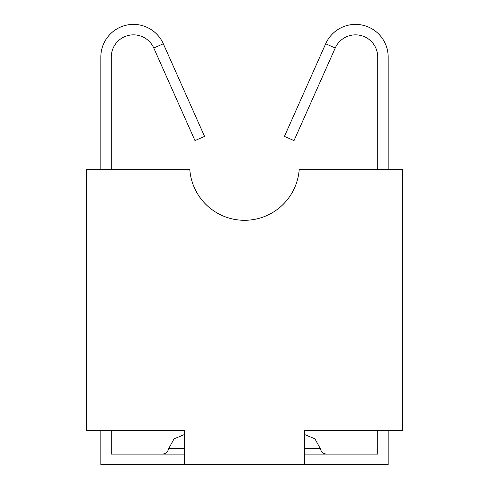 <?xml version="1.0" encoding="UTF-8"?>
<svg xmlns="http://www.w3.org/2000/svg" width="489" height="489" viewBox="0 0 489 489"><rect width="100%" height="100%" fill="white"/><g stroke="black" fill="none" stroke-linecap="round" stroke-linejoin="round"><path stroke-width="0.73" d="M377.722 169.365L377.722 57.036A22.207 22.207 0 0 0 335.234 48.008L293.999 140.63L284.451 136.382L325.692 43.759A32.653 32.653 0 0 1 388.174 57.036L388.174 169.365M111.278 169.365L111.278 57.036A22.207 22.207 0 0 1 153.766 48.008L195.001 140.63L204.549 136.382L163.308 43.759A32.653 32.653 0 0 0 100.826 57.036L100.826 169.365M304.58 448.657L320.344 448.657L314.934 438.841L304.58 434.538L304.58 430.589L402.539 430.589L402.539 169.365L299.219 169.365A54.86 54.86 0 0 1 244.5 220.307A54.86 54.86 0 0 1 189.781 169.365L86.461 169.365L86.461 430.589L184.42 430.589L184.42 464.55L388.174 464.55L388.174 430.589M304.58 454.104L377.722 454.104L377.722 430.589L304.58 430.589L304.58 464.55M184.42 448.657L168.656 448.657L174.066 438.841L184.42 434.538L184.42 430.589L111.278 430.589L111.278 454.104L184.42 454.104M100.826 430.589L100.826 464.55L184.42 464.55M153.766 48.008L163.308 43.759M335.234 48.008L325.692 43.759M168.656 448.657C167.825 452.032 165.679 453.847 162.214 454.104M320.344 448.657C321.175 452.032 323.321 453.847 326.786 454.104"/></g></svg>

